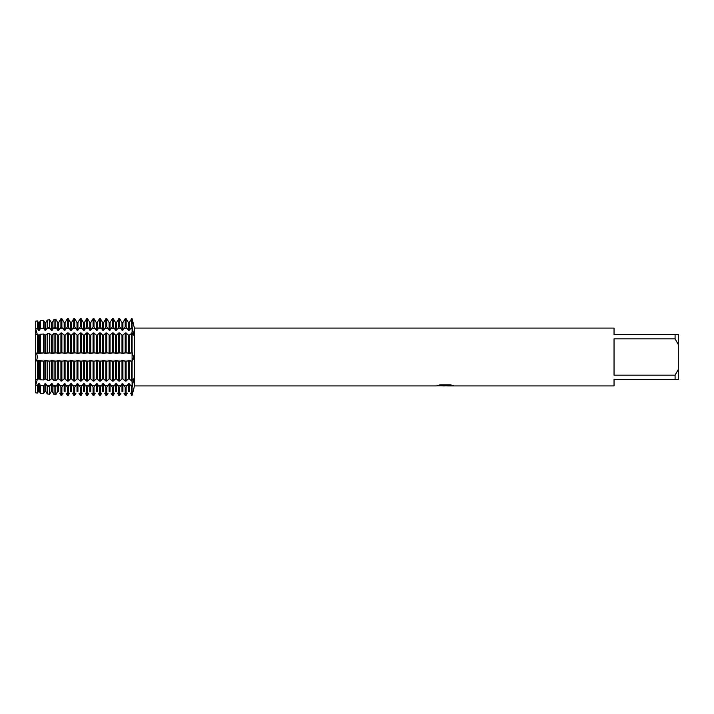 <?xml version="1.0" encoding="UTF-8"?>
<svg xmlns="http://www.w3.org/2000/svg" width="714" height="714" viewBox="0 0 714 714"><rect width="100%" height="100%" fill="white"/><g stroke="black" fill="none" stroke-linecap="round" stroke-linejoin="round"><path stroke-width="1.07" d="M35.7 335.205L35.7 328.797L37.494 328.654L38.449 330.189L39.377 330.189L40.493 328.431L43.581 328.199L44.875 330.189L45.803 330.189L47.302 327.913L49.677 327.735L51.301 330.189L52.229 330.189L54.103 327.405L55.763 327.28L57.727 330.189L58.655 330.189L61.404 326.851L64.153 330.189L65.081 330.189L67.366 326.851L68.294 326.851L70.579 330.189L71.507 330.189L73.792 326.851L74.72 326.851L77.005 330.189L77.933 330.189L80.218 326.851L81.146 326.851L83.431 330.189L84.359 330.189L86.644 326.851L87.572 326.851L89.857 330.189L90.785 330.189L93.07 326.851L93.998 326.851L96.283 330.189L97.211 330.189L99.496 326.851L100.424 326.851L102.709 330.189L103.637 330.189L105.922 326.851L106.85 326.851L109.135 330.189L110.063 330.189L112.348 326.851L113.276 326.851L115.561 330.189L116.489 330.189L118.774 326.851L119.702 326.851L121.987 330.189L122.915 330.189L125.2 326.851L126.128 326.851L128.413 330.189L129.341 330.189L132.09 326.851L133.589 333.974L133.259 335.187L132.09 332.965L132.09 318.685L133.348 323.558M35.7 379.509L35.7 361.025L35.7 379.509L39.377 378.893L40.493 379.786L43.581 379.973L45.803 378.893L47.302 380.196L49.677 380.339L51.301 378.893L52.229 378.893L54.103 380.598L55.763 380.705L57.727 378.893L58.655 378.893L61.404 381.035L64.153 378.893L65.081 378.893L67.366 381.035L68.294 381.035L70.579 378.893L71.507 378.893L73.792 381.035L74.72 381.035L77.005 378.893L77.933 378.893L80.218 381.035L81.146 381.035L83.431 378.893L84.359 378.893L86.644 381.035L87.572 381.035L89.857 378.893L90.785 378.893L93.07 381.035L93.998 381.035L96.283 378.893L97.211 378.893L99.496 381.035L100.424 381.035L102.709 378.893L103.637 378.893L105.922 381.035L106.85 381.035L109.135 378.893L110.063 378.893L112.348 381.035L113.276 381.035L115.561 378.893L116.489 378.893L118.774 381.035L119.702 381.035L121.987 378.893L122.915 378.893L125.2 381.035L126.128 381.035L128.413 378.893L129.341 378.893L131.626 381.035L133.259 378.813L133.589 380.026L132.09 387.149L132.09 332.965L129.341 335.107L128.413 335.107L126.128 332.965L125.2 332.965L122.915 335.107L121.987 335.107L119.702 332.965L118.774 332.965L116.489 335.107L115.561 335.107L113.276 332.965L112.348 332.965L110.063 335.107L109.135 335.107L106.85 332.965L105.922 332.965L103.637 335.107L102.709 335.107L100.424 332.965L99.496 332.965L97.211 335.107L96.283 335.107L93.998 332.965L93.07 332.965L90.785 335.107L89.857 335.107L87.572 332.965L86.644 332.965L84.359 335.107L83.431 335.107L81.146 332.965L80.218 332.965L77.933 335.107L77.005 335.107L74.72 332.965L73.792 332.965L71.507 335.107L70.579 335.107L68.294 332.965L67.366 332.965L65.081 335.107L64.153 335.107L61.868 332.965L60.904 332.992L58.655 335.107L57.727 335.107L55.763 333.295L54.103 333.402L52.229 335.107L51.301 335.107L49.677 333.661L47.302 333.804L45.803 335.107L43.581 334.027L40.493 334.214L39.377 335.107L35.7 334.491L35.7 352.975L39.377 353.528L43.581 352.877L45.803 353.528L49.677 352.805L52.229 353.528L55.763 352.743L58.655 353.528L61.868 352.68L65.081 353.528L68.294 352.68L71.507 353.528L74.72 352.68L77.933 353.528L81.146 352.68L84.359 353.528L87.572 352.68L90.785 353.528L93.998 352.68L97.211 353.528L100.424 352.68L103.637 353.528L106.85 352.68L110.063 353.528L113.276 352.68L116.489 353.528L119.702 352.68L122.915 353.528L126.128 352.68L129.341 353.528L132.09 352.68L133.589 357L132.09 361.32L129.341 360.472L126.128 361.32L122.915 360.472L119.702 361.32L116.489 360.472L113.276 361.32L110.063 360.472L106.85 361.32L103.637 360.472L100.424 361.32L97.211 360.472L93.998 361.32L90.785 360.472L87.572 361.32L84.359 360.472L81.146 361.32L77.933 360.472L74.72 361.32L71.507 360.472L68.294 361.32L65.081 360.472L61.868 361.32L58.655 360.472L55.763 361.257L52.229 360.472L49.677 361.195L45.803 360.472L43.581 361.123L39.377 360.472L35.7 361.025L35.7 334.491M133.518 381.205L133.518 379.188M133.447 335.027L133.589 333.974M133.384 359.338L133.589 357M130.367 393.155L132.09 395.315L134.5 385.917L134.5 328.083L614.04 328.083L614.04 334.509L675.087 334.509L675.087 338.829L678.3 344.559L678.3 334.509L675.087 334.509M35.7 328.797L35.7 321.139L37.494 320.97L35.7 321.139L35.7 328.797L37.262 334.411L35.7 328.797M35.566 352.93C37.753 353.011 37.753 360.989 35.566 361.07C37.753 360.989 37.753 353.011 35.566 352.93M132.09 361.32L132.09 395.315L132.09 387.149L129.341 383.811L128.413 383.811L126.128 387.149L125.2 387.149L122.915 383.811L121.987 383.811L119.702 387.149L118.774 387.149L116.489 383.811L115.561 383.811L113.276 387.149L112.348 387.149L110.063 383.811L109.135 383.811L106.85 387.149L105.922 387.149L103.637 383.811L102.709 383.811L100.424 387.149L99.496 387.149L97.211 383.811L96.283 383.811L93.998 387.149L93.07 387.149L90.785 383.811L89.857 383.811L87.572 387.149L86.644 387.149L84.359 383.811L83.431 383.811L81.146 387.149L80.218 387.149L77.933 383.811L77.005 383.811L74.72 387.149L73.792 387.149L71.507 383.811L70.579 383.811L68.294 387.149L67.366 387.149L65.081 383.811L64.153 383.811L61.868 387.149L60.904 387.104L58.655 383.811L57.727 383.811L55.763 386.72L54.103 386.595L52.229 383.811L51.301 383.811L49.677 386.265L47.302 386.087L45.803 383.811L44.875 383.811L43.581 385.801L40.493 385.569L39.377 383.811L38.449 383.811L37.494 385.346L35.7 385.203L35.7 392.861L37.494 393.03L38.449 391.442L37.494 393.03L35.7 392.861L35.7 385.203L37.262 379.589L35.7 385.203L35.7 378.795M445.25 385.855L442.537 385.855M444.715 385.917L443.483 385.917M678.3 344.559L678.3 369.441L675.087 375.171L675.087 379.491L614.04 379.491L614.04 385.917L447.473 385.917L453.06 385.453M675.087 375.171L614.04 375.171L614.04 338.829L675.087 338.829M437.682 385.408L445.759 385.471L435.861 385.917L134.5 385.917M445.759 385.471L437.432 385.471M437.441 385.471L440.145 384.864L450.409 384.864L453.39 385.542L447.375 385.899M130.367 361.07L132.09 361.07L132.09 318.685L131.626 318.685L134.5 328.083M436.754 385.855L445.117 385.73M133.473 389.996L132.634 393.164M132.411 386.14L132.634 385.453A17.823 12.602 180 0 0 132.09 385.444L130.367 385.444M675.087 379.491L678.3 379.491L678.3 369.441M40.403 393.155L39.377 391.442L40.493 393.316L43.581 393.61L44.875 391.442L43.849 393.155M46.829 393.155L45.803 391.442L47.302 393.967L49.677 394.19L51.301 391.442L50.275 393.155M53.255 393.155L52.229 391.442L54.103 394.619L55.763 394.771L57.727 391.442L56.701 393.155M59.681 393.155L61.404 395.315L63.127 393.155M66.107 393.155L67.366 395.315L68.294 395.315L69.553 393.155M72.533 393.155L73.792 395.315L74.72 395.315L75.979 393.155M78.959 393.155L80.218 395.315L81.146 395.315L82.405 393.155M85.385 393.155L86.644 395.315L87.572 395.315L88.831 393.155M91.811 393.155L93.07 395.315L93.998 395.315L95.257 393.155M98.237 393.155L99.496 395.315L100.424 395.315L101.683 393.155M104.663 393.155L105.922 395.315L106.85 395.315L108.109 393.155M111.089 393.155L112.348 395.315L113.276 395.315L114.535 393.155M117.515 393.155L118.774 395.315L119.702 395.315L120.961 393.155M123.941 393.155L125.2 395.315L126.128 395.315L127.387 393.155M38.449 383.811L38.449 391.442L39.377 391.442L39.377 383.811M44.875 383.811L44.875 391.442L45.803 391.442L45.803 383.811M51.301 383.811L51.301 391.442L52.229 391.442L52.229 383.811M57.727 383.811L57.727 391.442L58.655 391.442L58.655 383.811M64.153 383.811L64.153 391.442L65.081 391.442L65.081 383.811M70.579 383.811L70.579 391.442L71.507 391.442L71.507 383.811M77.005 383.811L77.005 391.442L77.933 391.442L77.933 383.811M83.431 383.811L83.431 391.442L84.359 391.442L84.359 383.811M89.857 383.811L89.857 391.442L90.785 391.442L90.785 383.811M96.283 383.811L96.283 391.442L97.211 391.442L97.211 383.811M102.709 383.811L102.709 391.442L103.637 391.442L103.637 383.811M109.135 383.811L109.135 391.442L110.063 391.442L110.063 383.811M115.561 383.811L115.561 391.442L116.489 391.442L116.489 383.811M121.987 383.811L121.987 391.442L122.915 391.442L122.915 383.811M128.413 383.811L128.413 391.442L129.341 391.442L129.341 383.811M61.404 326.851L61.404 318.685L61.868 318.685L60.904 318.73L58.655 322.558L57.727 322.558L55.763 319.229L54.103 319.381L52.229 322.558L51.301 322.558L49.677 319.81L47.302 320.033L45.803 322.558L44.875 322.558L43.581 320.39L40.493 320.684L39.377 322.558L38.449 322.558L37.494 320.97L38.449 322.558L38.449 330.189M67.366 326.851L67.366 318.685L68.294 318.685L67.366 318.685L65.081 322.558L64.153 322.558L61.868 318.685L61.868 326.851M73.792 326.851L73.792 318.685L74.72 318.685L73.792 318.685L71.507 322.558L70.579 322.558L68.294 318.685L68.294 326.851M80.218 326.851L80.218 318.685L81.146 318.685L80.218 318.685L77.933 322.558L77.005 322.558L74.72 318.685L74.72 326.851M86.644 326.851L86.644 318.685L87.572 318.685L86.644 318.685L84.359 322.558L83.431 322.558L81.146 318.685L81.146 326.851M93.07 326.851L93.07 318.685L93.998 318.685L93.07 318.685L90.785 322.558L89.857 322.558L87.572 318.685L87.572 326.851M99.496 326.851L99.496 318.685L100.424 318.685L99.496 318.685L97.211 322.558L96.283 322.558L93.998 318.685L93.998 326.851M105.922 326.851L105.922 318.685L106.85 318.685L105.922 318.685L103.637 322.558L102.709 322.558L100.424 318.685L100.424 326.851M112.348 326.851L112.348 318.685L113.276 318.685L112.348 318.685L110.063 322.558L109.135 322.558L106.85 318.685L106.85 326.851M118.774 326.851L118.774 318.685L119.702 318.685L118.774 318.685L116.489 322.558L115.561 322.558L113.276 318.685L113.276 326.851M125.2 326.851L125.2 318.685L126.128 318.685L125.2 318.685L122.915 322.558L121.987 322.558L119.702 318.685L119.702 326.851M131.626 326.851L131.626 318.685L129.341 322.558L128.413 322.558L126.128 318.685L126.128 326.851M39.377 330.189L39.377 322.558L40.403 320.845M43.849 320.845L44.875 322.558L44.875 330.189M45.803 330.189L45.803 322.558L46.829 320.845M50.275 320.845L51.301 322.558L51.301 330.189M52.229 330.189L52.229 322.558L53.255 320.845M56.701 320.845L57.727 322.558L57.727 330.189M58.655 330.189L58.655 322.558L59.681 320.845M63.127 320.845L64.153 322.558L64.153 330.189M65.081 330.189L65.081 322.558L66.107 320.845M69.553 320.845L70.579 322.558L70.579 330.189M71.507 330.189L71.507 322.558L72.533 320.845M75.979 320.845L77.005 322.558L77.005 330.189M77.933 330.189L77.933 322.558L78.959 320.845M82.405 320.845L83.431 322.558L83.431 330.189M84.359 330.189L84.359 322.558L85.385 320.845M88.831 320.845L89.857 322.558L89.857 330.189M90.785 330.189L90.785 322.558L91.811 320.845M95.257 320.845L96.283 322.558L96.283 330.189M97.211 330.189L97.211 322.558L98.237 320.845M101.683 320.845L102.709 322.558L102.709 330.189M103.637 330.189L103.637 322.558L104.663 320.845M108.109 320.845L109.135 322.558L109.135 330.189M110.063 330.189L110.063 322.558L111.089 320.845M114.535 320.845L115.561 322.558L115.561 330.189M116.489 330.189L116.489 322.558L117.515 320.845M120.961 320.845L121.987 322.558L121.987 330.189M122.915 330.189L122.915 322.558L123.941 320.845M127.387 320.845L128.413 322.558L128.413 330.189M129.341 330.189L129.341 322.558L130.367 320.845M131.626 387.149L131.626 395.315M131.626 361.32L131.626 381.035M131.626 332.965L131.626 352.68M129.341 378.893L129.341 360.472M128.413 378.893L128.413 360.472M126.128 395.315L126.128 387.149M126.128 381.035L126.128 361.32M125.2 387.149L125.2 395.315M125.2 361.32L125.2 381.035M122.915 378.893L122.915 360.472M121.987 378.893L121.987 360.472M119.702 395.315L119.702 387.149M119.702 381.035L119.702 361.32M118.774 387.149L118.774 395.315M118.774 361.32L118.774 381.035M116.489 378.893L116.489 360.472M115.561 378.893L115.561 360.472M113.276 395.315L113.276 387.149M113.276 381.035L113.276 361.32M112.348 387.149L112.348 395.315M112.348 361.32L112.348 381.035M110.063 378.893L110.063 360.472M109.135 378.893L109.135 360.472M106.85 395.315L106.85 387.149M106.85 381.035L106.85 361.32M105.922 387.149L105.922 395.315M105.922 361.32L105.922 381.035M103.637 378.893L103.637 360.472M102.709 378.893L102.709 360.472M100.424 395.315L100.424 387.149M100.424 381.035L100.424 361.32M99.496 387.149L99.496 395.315M99.496 361.32L99.496 381.035M97.211 378.893L97.211 360.472M96.283 378.893L96.283 360.472M93.998 395.315L93.998 387.149M93.998 381.035L93.998 361.32M93.07 387.149L93.07 395.315M93.07 361.32L93.07 381.035M90.785 378.893L90.785 360.472M89.857 378.893L89.857 360.472M87.572 395.315L87.572 387.149M87.572 381.035L87.572 361.32M86.644 387.149L86.644 395.315M86.644 361.32L86.644 381.035M84.359 378.893L84.359 360.472M83.431 378.893L83.431 360.472M81.146 395.315L81.146 387.149M81.146 381.035L81.146 361.32M80.218 387.149L80.218 395.315M80.218 361.32L80.218 381.035M77.933 378.893L77.933 360.472M77.005 378.893L77.005 360.472M74.72 395.315L74.72 387.149M74.72 381.035L74.72 361.32M73.792 387.149L73.792 395.315M73.792 361.32L73.792 381.035M71.507 378.893L71.507 360.472M70.579 378.893L70.579 360.472M68.294 395.315L68.294 387.149M68.294 381.035L68.294 361.32M67.366 387.149L67.366 395.315M67.366 361.32L67.366 381.035M65.081 378.893L65.081 360.472M64.153 378.893L64.153 360.472M61.868 395.315L61.868 387.149M61.868 381.035L61.868 361.32M61.404 395.315L61.404 387.149M61.404 381.035L61.404 361.32M60.904 387.104L60.904 395.27M60.904 318.73L60.904 326.896M60.904 361.311L60.904 381.008M58.655 378.893L58.655 360.472M57.727 378.893L57.727 360.472M55.763 394.771L55.763 386.72M55.763 327.28L55.763 319.229M55.763 380.705L55.763 361.257M54.103 386.595L54.103 394.619M54.103 319.381L54.103 327.405M54.103 361.239L54.103 380.598M52.229 378.893L52.229 360.472M51.301 378.893L51.301 360.472M49.677 394.19L49.677 386.265M49.677 327.735L49.677 319.81M49.677 380.339L49.677 361.195M47.302 386.087L47.302 393.967M47.302 320.033L47.302 327.913M47.302 361.168L47.302 380.196M45.803 378.893L45.803 360.472M44.875 378.893L44.875 360.472M43.581 393.61L43.581 385.801M43.581 328.199L43.581 320.39M43.581 379.973L43.581 361.123M40.493 385.569L40.493 393.316M40.493 320.684L40.493 328.431M40.493 361.088L40.493 379.786M39.377 378.893L39.377 360.472M37.494 393.03L37.494 385.346M37.494 328.654L37.494 320.97M37.494 379.607L37.494 361.061M38.449 378.893L38.449 360.472M38.449 353.528L38.449 335.107M37.494 352.939L37.494 334.393M39.377 353.528L39.377 335.107M40.493 334.214L40.493 352.912M44.875 353.528L44.875 335.107M43.581 352.877L43.581 334.027M45.803 353.528L45.803 335.107M47.302 333.804L47.302 352.832M51.301 353.528L51.301 335.107M49.677 352.805L49.677 333.661M52.229 353.528L52.229 335.107M54.103 333.402L54.103 352.761M57.727 353.528L57.727 335.107M55.763 352.743L55.763 333.295M58.655 353.528L58.655 335.107M60.904 332.992L60.904 352.689M64.153 353.528L64.153 335.107M61.868 352.68L61.868 332.965M65.081 353.528L65.081 335.107M67.366 332.965L67.366 352.68M70.579 353.528L70.579 335.107M68.294 352.68L68.294 332.965M71.507 353.528L71.507 335.107M73.792 332.965L73.792 352.68M77.005 353.528L77.005 335.107M74.72 352.68L74.72 332.965M77.933 353.528L77.933 335.107M80.218 332.965L80.218 352.68M83.431 353.528L83.431 335.107M81.146 352.68L81.146 332.965M84.359 353.528L84.359 335.107M86.644 332.965L86.644 352.68M89.857 353.528L89.857 335.107M87.572 352.68L87.572 332.965M90.785 353.528L90.785 335.107M93.07 332.965L93.07 352.68M96.283 353.528L96.283 335.107M93.998 352.68L93.998 332.965M97.211 353.528L97.211 335.107M99.496 332.965L99.496 352.68M102.709 353.528L102.709 335.107M100.424 352.68L100.424 332.965M103.637 353.528L103.637 335.107M105.922 332.965L105.922 352.68M109.135 353.528L109.135 335.107M106.85 352.68L106.85 332.965M110.063 353.528L110.063 335.107M112.348 332.965L112.348 352.68M115.561 353.528L115.561 335.107M113.276 352.68L113.276 332.965M116.489 353.528L116.489 335.107M118.774 332.965L118.774 352.68M121.987 353.528L121.987 335.107M119.702 352.68L119.702 332.965M122.915 353.528L122.915 335.107M125.2 332.965L125.2 352.68M128.413 353.528L128.413 335.107M126.128 352.68L126.128 332.965M129.341 353.528L129.341 335.107M61.404 352.68L61.404 332.965M130.367 328.556L132.09 328.556A17.823 12.602 180 0 0 132.634 328.547M130.367 352.93L132.634 352.93M43.849 352.93L40.403 352.93M50.275 352.93L46.829 352.93M56.701 352.93L53.255 352.93M63.127 352.93L59.681 352.93M69.553 352.93L66.107 352.93M75.979 352.93L72.533 352.93M82.405 352.93L78.959 352.93M88.831 352.93L85.385 352.93M95.257 352.93L91.811 352.93M101.683 352.93L98.237 352.93M108.109 352.93L104.663 352.93M114.535 352.93L111.089 352.93M120.961 352.93L117.515 352.93M127.387 352.93L123.941 352.93M127.387 361.07L123.941 361.07M120.961 361.07L117.515 361.07M114.535 361.07L111.089 361.07M108.109 361.07L104.663 361.07M101.683 361.07L98.237 361.07M95.257 361.07L91.811 361.07M88.831 361.07L85.385 361.07M82.405 361.07L78.959 361.07M75.979 361.07L72.533 361.07M69.553 361.07L66.107 361.07M63.127 361.07L59.681 361.07M56.701 361.07L53.255 361.07M50.275 361.07L46.829 361.07M43.849 361.07L40.403 361.07M127.387 385.444L123.941 385.444M120.961 385.444L117.515 385.444M114.535 385.444L111.089 385.444M108.109 385.444L104.663 385.444M101.683 385.444L98.237 385.444M95.257 385.444L91.811 385.444M88.831 385.444L85.385 385.444M82.405 385.444L78.959 385.444M75.979 385.444L72.533 385.444M69.553 385.444L66.107 385.444M63.127 385.444L59.681 385.444M56.701 385.444L53.255 385.444M50.275 385.444L46.829 385.444M43.849 385.444L40.403 385.444M43.849 328.556L40.403 328.556M50.275 328.556L46.829 328.556M56.701 328.556L53.255 328.556M63.127 328.556L59.681 328.556M69.553 328.556L66.107 328.556M75.979 328.556L72.533 328.556M82.405 328.556L78.959 328.556M88.831 328.556L85.385 328.556M95.257 328.556L91.811 328.556M101.683 328.556L98.237 328.556M108.109 328.556L104.663 328.556M114.535 328.556L111.089 328.556M120.961 328.556L117.515 328.556M127.387 328.556L123.941 328.556M444.742 385.855L447.375 385.855"/></g></svg>
